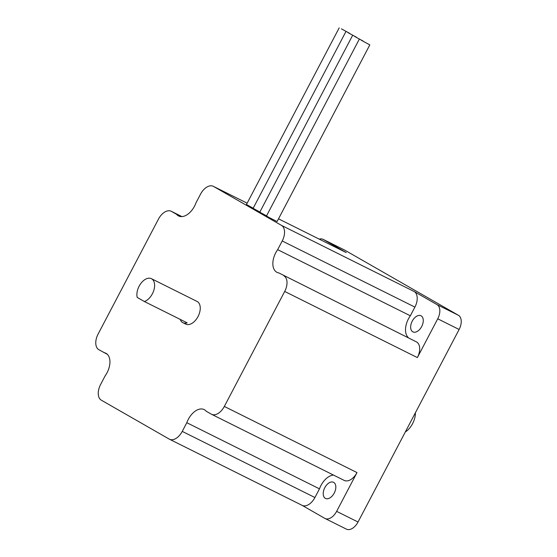 <?xml version="1.0" encoding="UTF-8"?>
<svg xmlns="http://www.w3.org/2000/svg" width="557" height="557" viewBox="0 0 557 557"><rect width="100%" height="100%" fill="white"/><g stroke="black" fill="none" stroke-linecap="round" stroke-linejoin="round"><path stroke-width="0.84" d="M151.636 278.799A12.672 7.624 -63.5 0 0 151.4 278.674A12.672 7.624 -63.5 0 0 140.907 283.395A12.672 7.624 -63.5 0 0 137.217 297.424L144.354 301.518A12.672 7.624 -63.5 0 0 153.753 290.517A12.672 7.624 -63.5 0 0 151.636 278.799M185.502 323.993A12.672 7.624 -63.5 0 0 185.739 324.118A12.672 7.624 -63.5 0 0 198.118 316.376A12.672 7.624 -63.5 0 0 197.282 301.56A12.672 7.624 -63.5 0 0 197.046 301.434L151.4 278.674M144.354 301.518L187.145 322.851A12.672 7.624 116.5 0 1 182.884 322.698A12.672 7.624 116.5 0 1 182.654 322.573A12.672 7.624 116.5 0 1 180.196 319.384M361.396 40.32L369.82 44.894L361.396 40.32M359.223 39.331L266.483 215.977L269.344 217.648L277.087 221.54L369.82 44.894M341.364 28.839L349.796 33.42L341.364 28.839M339.192 27.85L246.452 204.496L253.184 208.214M348.041 32.668L356.473 37.242L348.041 32.668M345.869 31.679L253.129 208.318L259.861 212.036M354.718 36.49L363.143 41.072L354.718 36.49M352.546 35.502L259.806 212.147L266.538 215.865M412.765 331.812A9.023 5.431 -63.5 0 0 412.932 331.895A9.023 5.431 -63.5 0 0 421.746 326.388A9.023 5.431 -63.5 0 0 421.148 315.84A9.023 5.431 -63.5 0 0 420.981 315.749A9.023 5.431 -63.5 0 0 412.173 321.264A9.023 5.431 -63.5 0 0 412.765 331.812M325.33 498.348A9.023 5.431 -63.5 0 0 325.497 498.438A9.023 5.431 -63.5 0 0 334.311 492.924A9.023 5.431 -63.5 0 0 333.713 482.383A9.023 5.431 -63.5 0 0 333.546 482.292A9.023 5.431 -63.5 0 0 324.738 487.8A9.023 5.431 -63.5 0 0 325.33 498.348M107.348 354.322L98.854 349.705A13.173 7.93 -63.5 0 1 98.088 334.103L158.466 219.103A13.173 7.93 -63.5 0 1 171.229 211.263A13.173 7.93 -63.5 0 1 171.472 211.395L176.597 214.334A16.369 9.852 -63.5 0 0 178.63 215.97A16.369 9.852 -63.5 0 0 195.98 202.839L200.534 194.156A13.173 7.93 -63.5 0 1 213.296 186.317A13.173 7.93 -63.5 0 1 213.547 186.442L281.459 225.369L414.13 291.499A13.173 7.93 116.5 0 1 414.895 307.109L410.335 315.791L277.665 249.654A16.369 9.852 -63.5 0 0 276.989 272.338A16.369 9.852 -63.5 0 0 278.806 272.909L416.601 341.977A13.173 7.93 116.5 0 1 417.367 357.587L437.725 318.813A11.976 7.206 -63.5 0 0 437.029 304.623L414.13 291.499M333.525 475.086A16.369 9.852 -63.5 0 0 319.474 488.844L314.921 497.526A13.173 7.93 116.5 0 1 302.159 505.373L169.488 439.236A13.173 7.93 -63.5 0 1 169.244 439.104L101.325 400.184A13.173 7.93 -63.5 0 1 100.566 384.581L105.12 375.898A16.369 9.852 -63.5 0 0 106.102 353.375A16.369 9.852 -63.5 0 0 105.795 353.215A16.369 9.852 -63.5 0 0 103.985 352.644M319.474 488.844L186.811 422.707L182.25 431.397L314.921 497.526M302.033 505.31L324.815 518.365A11.976 7.206 -63.5 0 0 325.03 518.483A11.976 7.206 -63.5 0 0 336.637 511.354L356.995 472.58A13.173 7.93 116.5 0 1 344.233 480.419L211.563 414.29A13.173 7.93 -63.5 0 1 211.319 414.157L206.187 411.219A16.369 9.852 -63.5 0 0 204.461 409.743A16.369 9.852 -63.5 0 0 204.154 409.583A16.369 9.852 -63.5 0 0 186.811 422.707M169.488 439.236A13.173 7.93 -63.5 0 0 182.25 431.397M211.563 414.29A13.173 7.93 -63.5 0 0 224.325 406.443L284.697 291.45A13.173 7.93 -63.5 0 0 283.931 275.847M414.895 307.109L282.225 240.972L277.665 249.654M282.225 240.972A13.173 7.93 -63.5 0 0 281.459 225.369M346.21 529.032A11.976 7.206 -63.5 0 0 346.433 529.15A11.976 7.206 -63.5 0 0 358.033 522.02L459.121 329.479A11.976 7.206 -63.5 0 0 458.425 315.29L344.713 250.121A11.976 7.206 -63.5 0 0 344.491 250.002L323.088 239.336A11.976 7.206 -63.5 0 0 319.258 239.134M346.21 252.579L278.507 218.831L345.967 252.446A13.173 7.93 116.5 0 1 346.21 252.579L323.311 239.454A11.976 7.206 -63.5 0 0 323.088 239.336M415.397 412.758A15.965 9.608 116.5 0 1 405.294 432.002M181.157 216.603L176.597 214.334M278.806 272.909L416.601 341.977M410.335 315.791A16.369 9.852 -63.5 0 0 408.107 337.368M437.029 304.623L458.425 315.29M323.311 239.454L344.713 250.121M247.134 203.187L213.547 186.442M336.637 511.354L358.033 522.02M437.725 318.813L459.121 329.479M224.325 406.443L356.995 472.58M417.367 357.587L284.697 291.45M171.229 211.263L181.93 216.596L171.472 211.395M325.03 518.483L346.433 529.15M247.141 203.18L213.296 186.317M182.884 322.698L185.739 324.118"/></g></svg>
